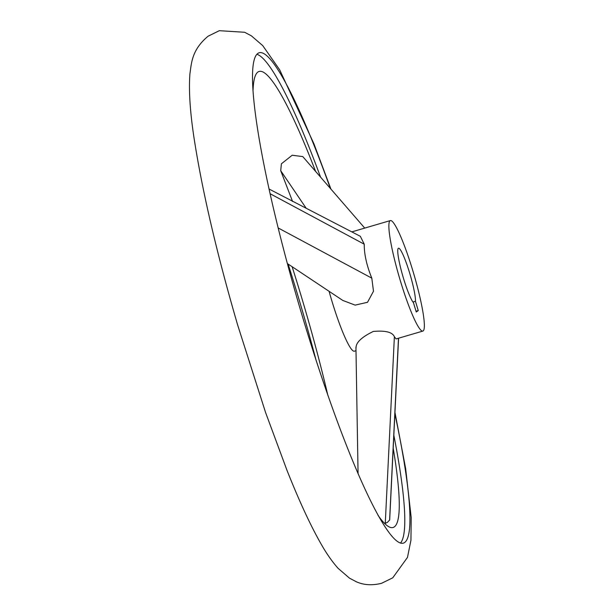 <?xml version="1.0" encoding="UTF-8"?>
<svg xmlns="http://www.w3.org/2000/svg" width="614" height="614" viewBox="0 0 614 614"><rect width="100%" height="100%" fill="white"/><g stroke="black" fill="none" stroke-linecap="round" stroke-linejoin="round"><path stroke-width="0.92" d="M330.355 188.429A255.57 32.918 73.6 0 0 259.254 52.735A255.57 32.918 73.6 0 0 257.895 53.403A255.57 32.918 73.6 0 0 301.32 312.787A255.57 32.918 73.6 0 0 403.268 543.167A255.57 32.918 73.6 0 0 404.626 542.492A255.57 32.918 73.6 0 0 394.886 413.782M398.593 338.199L389.683 519.928L387.403 522.391L385.27 523.297L384.187 523.005M378.047 515.346A237.664 30.608 73.6 0 0 386.037 524.763A237.664 30.608 73.6 0 0 394.349 526.866A237.664 30.608 73.6 0 0 393.198 448.228M315.573 171.367A237.664 30.608 73.6 0 0 257.895 72.045A237.664 30.608 73.6 0 0 254.71 77.525A237.664 30.608 73.6 0 0 253.083 89.767M292.594 201.53L280.713 170.7L281.412 163.792L292.203 155.235L302.779 156.601L364.731 228.093M269.139 189.066L360.334 236.298L364.24 244.195C364.14 254.104 366.658 265.425 371.8 278.142L373.489 291.228L367.517 302.295L355.153 305.12L342.812 300.446L287.406 263.575M423.146 330.931A57.593 7.414 -106.4 0 1 422.839 331.084A57.593 7.414 -106.4 0 1 399.868 279.163A57.593 7.414 -106.4 0 1 390.074 220.71A57.593 7.414 -106.4 0 1 390.381 220.564A57.593 7.414 -106.4 0 1 413.36 272.478A57.593 7.414 -106.4 0 1 423.146 330.931M355.99 350.709L354.339 351.2A57.593 7.414 -106.4 0 1 329.081 291.305M356.066 347.992C355.775 342.689 361.508 337.178 373.258 331.46C385.385 330.355 392.423 332.12 394.38 336.741L396.076 338.943L422.839 331.084M398.348 248.271A28.797 3.707 -106.4 0 1 398.494 248.194A28.797 3.707 -106.4 0 1 408.648 269.807A28.797 3.707 -106.4 0 1 415.463 301.274L418.249 310.577L416.261 312.019L413.468 302.717A28.797 3.707 -106.4 0 1 402.155 273.729A28.797 3.707 -106.4 0 1 398.348 248.271M412.93 302.019L415.463 301.274M416.023 311.237L418.249 310.577M256.921 54.301A255.57 32.918 -106.4 0 1 320.569 177.131M393.835 435.242A255.57 32.918 -106.4 0 1 400.458 543.106M292.134 266.722A237.664 30.608 -106.4 0 1 327.83 395.186M316.118 360.395A255.57 32.918 73.6 0 0 288.119 264.051M398.478 338.237L389.598 520.173M394.38 336.741L385.27 523.297M371.8 278.142L278.226 227.978M364.24 244.195L270.183 193.763M306.171 208.246L280.713 170.7M394.955 412.401L405.639 468.497L411.203 517.564L410.943 540.243L407.473 557.42L392.745 577.82L381.57 583.3C372.115 585.626 363.68 585.104 356.258 581.734L349.473 578.15L338.13 568.364C332.143 561.633 326.494 553.559 321.176 544.15C310.561 525.607 299.164 500.986 286.968 470.27L265.593 412.562L237.633 324.944C217.77 256.844 203.641 197.033 195.229 145.503C190.317 115.716 188.552 91.801 189.926 73.757C191.491 63.388 191.583 49.903 208.123 36.18L219.298 30.7L244.618 32.266L251.402 35.85L262.746 45.636L279.692 69.85L313.9 143.73L330.938 189.104M358.069 473.816L355.936 347.286M351.822 231.885L390.381 220.564"/></g></svg>

